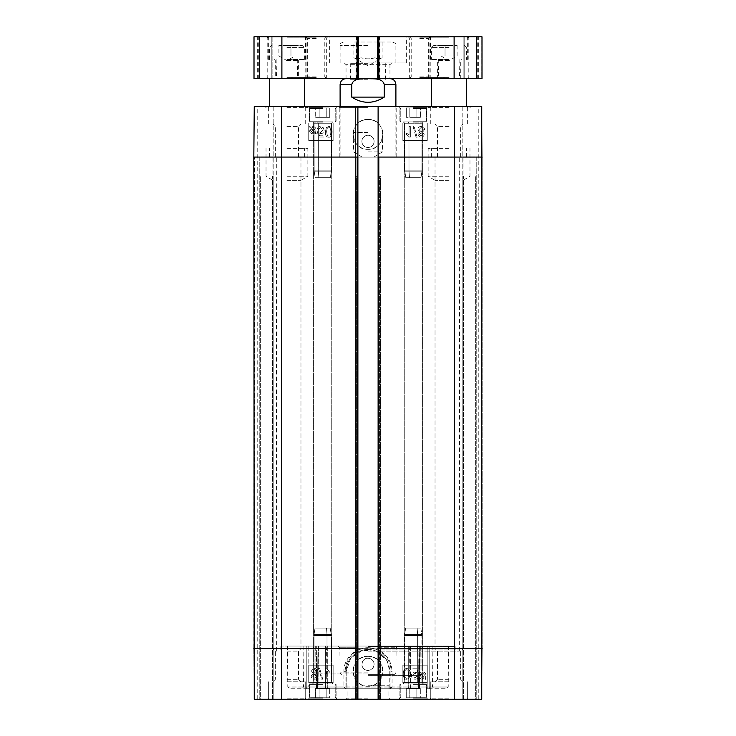 <?xml version="1.0" encoding="UTF-8"?>
<svg xmlns="http://www.w3.org/2000/svg" width="736" height="736" viewBox="0 0 736 736"><rect width="100%" height="100%" fill="white"/><g stroke="black" fill="none" stroke-linecap="round" stroke-linejoin="round"><path stroke-width="0.55" stroke-dasharray="3.68 2.76" d="M368 79.295L350.566 79.295L368 79.295M368 62.946L406.346 62.946L368 62.946M368 132.673L353.777 132.673L368 132.673M368 132.296L353.4 132.296L368 132.296M368 42.026L392.408 42.026L368 42.026M360.953 42.026L382.085 42.026L353.915 42.026L360.953 42.026L360.953 57.721C358.607 59.184 356.261 59.184 353.915 57.721C356.261 59.184 358.607 59.184 360.953 57.721L360.953 42.026M382.085 42.026L382.085 57.721L368 65.854L353.915 57.721L353.915 42.026M375.047 57.721C370.346 59.184 365.654 59.184 360.953 57.721C365.654 59.184 370.346 59.184 375.047 57.721L375.047 42.026L375.047 57.721C377.393 59.184 379.739 59.184 382.085 57.721C379.739 59.184 377.393 59.184 375.047 57.721M286.939 45.512L302.284 45.512L286.939 45.512M282.918 45.512L294.998 45.512L278.889 45.512L282.918 45.512L282.918 55.973L278.889 55.973L282.918 55.973L282.918 45.512M286.939 59.46L305.247 59.46L286.939 59.46M294.998 45.512L294.998 55.973L286.939 60.619L278.889 55.973L278.889 45.512M290.968 55.973L282.918 55.973L290.968 55.973L290.968 45.512L290.968 55.973L294.998 55.973L290.968 55.973M315.68 117.337L329.737 117.337L315.68 117.337L329.737 117.337L315.68 117.337L315.68 107.925L319.166 107.925L315.68 107.925L315.68 117.337M319.166 107.925L319.166 117.337L319.166 107.925L326.241 107.925L315.68 107.925L319.166 107.925L319.166 117.337L319.166 107.925L326.241 107.925L326.241 117.337L326.241 107.925L329.737 107.925L319.166 107.925M329.737 107.925L329.737 117.337L329.737 107.925L326.241 107.925L326.241 117.337L326.241 107.925L329.737 107.925M322.681 107.925L310.298 107.925L322.681 107.925M322.681 121.863L309.258 121.863L322.681 121.863M420.32 688.39L406.263 688.39L420.32 688.39L406.263 688.39L420.32 688.39L420.32 697.802L416.834 697.802L420.32 697.802L420.32 688.39M416.834 697.802L416.834 688.39L416.834 697.802L409.759 697.802L420.32 697.802L416.834 697.802L416.834 688.39L416.834 697.802L409.759 697.802L409.759 688.39L409.759 697.802L406.263 697.802L416.834 697.802M406.263 697.802L406.263 688.39L406.263 697.802L409.759 697.802L409.759 688.39L409.759 697.802L406.263 697.802M413.319 697.802L425.702 697.802L413.319 697.802M413.319 683.864L426.742 683.864L413.319 683.864M329.682 688.39L315.615 688.39L329.682 688.39L315.615 688.39L329.682 688.39L329.682 697.802L326.186 697.802L329.682 697.802L329.682 688.39M326.186 697.802L326.186 688.39L326.186 697.802L319.111 697.802L329.682 697.802L326.186 697.802L326.186 688.39L326.186 697.802L319.111 697.802L319.111 688.39L319.111 697.802L315.615 697.802L326.186 697.802M315.615 697.802L315.615 688.39L315.615 697.802L319.111 697.802L319.111 688.39L319.111 697.802L315.615 697.802M322.681 697.802L310.298 697.802L322.681 697.802M322.681 683.864L309.258 683.864L322.681 683.864M286.939 157.081L304.373 157.081L286.939 157.081M286.939 148.359L307.86 148.359L286.939 148.359M286.939 78.632L307.16 78.632L286.939 78.632M286.939 106.527L308.908 106.527L286.939 106.527M449.061 157.081L431.627 157.081L449.061 157.081M449.061 148.359L428.14 148.359L449.061 148.359M449.061 78.632L428.84 78.632L449.061 78.632M449.061 106.527L427.092 106.527L449.061 106.527M378.111 78.632L379.85 78.632L378.111 78.632L378.111 36.8L379.85 36.8L378.111 36.8M357.015 78.632L358.414 78.632L356.15 78.632L357.015 78.632L357.015 36.8L356.15 36.8L358.414 36.8L357.015 36.8M254.868 78.632L259.403 78.632L253.994 78.632L258.879 78.632L254.868 78.632L254.868 36.8L253.994 36.8L482.006 36.8L476.597 36.8L482.006 36.8L482.006 78.632L253.994 78.632L253.994 36.8L259.928 36.8L254.868 36.8L254.868 78.632M259.928 78.632L272.127 78.632L259.928 78.632L259.928 36.8L271.253 36.8L259.403 36.8L272.127 36.8L259.928 36.8L259.928 78.632M272.127 78.632L271.253 78.632L272.127 78.632L272.127 36.8L271.253 36.8L272.127 36.8L272.127 78.632M481.132 78.632L476.072 78.632L481.132 78.632L481.132 36.8L477.121 36.8L481.132 36.8L481.132 78.632M464.747 78.632L476.597 78.632L463.873 78.632L464.747 78.632L464.747 36.8L476.597 36.8L463.873 36.8L477.121 36.8L463.873 36.8L464.747 36.8L464.747 78.632M419.768 78.632L431.278 78.632L419.768 78.632M389.96 78.632L346.04 78.632L389.96 78.632L346.04 78.632L389.96 78.632L389.96 64.694L346.04 64.694L389.96 64.694L391.708 62.946M316.232 78.632L304.722 78.632L316.232 78.632M316.232 77.593L305.771 77.593L316.232 77.593M316.232 37.849L305.771 37.849L316.232 37.849M419.768 77.593L430.229 77.593L419.768 77.593M419.768 37.849L430.229 37.849L419.768 37.849M286.939 37.849L306.121 37.849L286.939 37.849M286.939 36.8L307.16 36.8L286.939 36.8M316.232 36.8L304.722 36.8L316.232 36.8M449.061 36.8L428.84 36.8L449.061 36.8M419.768 36.8L431.278 36.8L419.768 36.8M368 36.8L329.654 36.8L368 36.8M449.061 77.593L429.879 77.593L449.061 77.593M449.061 37.849L429.879 37.849L449.061 37.849M449.061 59.46L430.753 59.46L449.061 59.46M286.939 77.593L306.121 77.593L286.939 77.593M316.232 76.894L307.657 76.894L316.232 76.894M316.232 38.539L307.657 38.539L316.232 38.539M419.768 76.894L428.343 76.894L419.768 76.894M419.768 38.539L428.343 38.539L419.768 38.539M377.586 78.632L377.586 36.8M379.85 78.632L379.85 36.8L379.85 78.632M356.15 78.632L356.15 36.8L356.15 78.632M358.414 78.632L358.414 36.8M259.403 78.632L259.403 36.8L259.403 78.632M253.994 78.632L253.994 36.8L253.994 78.632M482.006 78.632L482.006 36.8L482.006 78.632M476.597 78.632L476.597 36.8L476.597 78.632M463.873 78.632L463.873 36.8L463.873 78.632M368 78.632L386.087 78.632L368 78.632M368 151.846L382.6 151.846L368 151.846M368 157.081L276.313 157.081L368 157.081M351.744 97.115C362.581 104.024 373.419 104.024 384.256 97.115L384.256 84.566C382.527 77.786 373.502 78.973 368 78.678C362.498 78.973 353.473 77.786 351.744 84.566L351.744 97.115L384.256 97.115M395.894 106.527L395.894 157.081L340.106 157.081L395.894 157.081M449.061 107.576L428.14 107.576L449.061 107.576M286.939 107.576L307.86 107.576L286.939 107.576M449.061 698.151L430.753 698.151L449.061 698.151M449.061 699.2L429.704 699.2L449.061 699.2M482.181 648.646L482.181 157.081L481.74 699.2L254.26 699.2L272.476 699.2L254.26 699.2L259.228 699.2L254.26 699.2L253.819 648.646L482.181 648.646L481.482 648.646L481.04 699.2L481.482 648.646L482.181 648.646L482.181 157.081L481.482 157.081L482.181 157.081L481.482 157.081L482.181 157.081L481.74 699.2L482.181 648.646L481.74 699.2L482.181 648.646L481.74 699.2L463.524 699.2L481.74 699.2L476.772 699.2L481.74 699.2L482.181 648.646L478.694 648.646L482.071 648.646L481.74 699.2L478.253 699.2L481.629 699.2L482.071 648.646L481.74 106.527L462.824 106.527L481.74 106.527L462.824 106.527L481.74 106.527L482.181 157.081L481.74 106.527L482.181 157.081L481.482 157.081L482.181 157.081L481.482 157.081L482.181 157.081L481.74 106.527L254.26 106.527L273.176 106.527L254.26 106.527L273.176 106.527L254.26 106.527L253.819 157.081L254.26 106.527L253.819 157.081L254.26 106.527L253.819 157.081L254.518 157.081L253.819 157.081L254.518 157.081L253.819 157.081L254.26 106.527L253.819 157.081L454.287 157.081L454.287 106.527M462.824 699.2L463.524 699.2L462.824 699.2L463.524 699.2L462.824 699.2L462.824 176.254L463.524 176.254L462.824 176.254L463.524 176.254L462.824 176.254L463.524 176.254L462.824 176.254L463.524 176.254L462.824 176.254L462.824 699.2M378.81 699.2L378.111 699.2L378.111 157.081L378.81 157.081L378.111 157.081L378.81 157.081L378.81 699.2L380.374 699.2L378.111 699.2M357.889 699.2L355.626 699.2L357.19 699.2L357.19 157.081L357.889 157.081L357.19 157.081L357.889 157.081L357.889 699.2L357.19 699.2M273.176 699.2L272.476 699.2L273.176 699.2L272.476 699.2L273.176 699.2L273.176 176.254L272.476 176.254L273.176 176.254L272.476 176.254L273.176 176.254L272.476 176.254L273.176 176.254L272.476 176.254L273.176 176.254L273.176 699.2M259.928 699.2L259.228 699.2L260.618 699.2L259.928 699.2L259.928 176.254L260.618 176.254L259.928 176.254L260.618 176.254L259.928 176.254L260.618 176.254L259.928 176.254L260.618 176.254L259.928 176.254L259.928 699.2L259.928 157.081L259.228 157.081L259.928 157.081L259.928 699.2M260.618 699.2L272.476 699.2L260.618 699.2L260.618 176.254L260.618 699.2M476.072 699.2L476.772 699.2L475.382 699.2L476.072 699.2L476.072 176.254L475.382 176.254L476.072 176.254L475.382 176.254L476.072 176.254L475.382 176.254L476.072 176.254L475.382 176.254L476.072 176.254L476.072 699.2L476.072 157.081L476.772 157.081L476.072 157.081L476.072 699.2M475.382 699.2L463.524 699.2L475.382 699.2L475.382 176.254L475.382 699.2M413.319 699.2L427.791 699.2L413.319 699.2M286.939 699.2L306.296 699.2L286.939 699.2M322.681 699.2L308.209 699.2L322.681 699.2M368 699.2L389.96 699.2L368 699.2M449.061 681.766L430.753 681.766L449.061 681.766M413.319 698.151L426.742 698.151L413.319 698.151M322.681 698.151L309.258 698.151L322.681 698.151M286.939 698.151L305.247 698.151L286.939 698.151M286.939 681.766L305.247 681.766L286.939 681.766M322.681 107.576L309.258 107.576L322.681 107.576M322.681 106.527L308.209 106.527L322.681 106.527M357.889 106.527L355.626 106.527L357.889 106.527L357.889 157.081M378.111 106.527L380.374 106.527L378.111 106.527L378.111 157.081M413.319 106.527L427.791 106.527L413.319 106.527M368 106.527L397.808 106.527L368 106.527M413.319 107.576L426.742 107.576L413.319 107.576M413.319 121.863L426.742 121.863L413.319 121.863M449.061 123.961L430.753 123.961L449.061 123.961M286.939 176.254L307.86 176.254L286.939 176.254M449.061 176.254L428.14 176.254L449.061 176.254M286.939 123.961L305.247 123.961L286.939 123.961M421.13 136.022L419.428 134.421L421.13 136.022L422.814 134.357L421.13 136.022M421.139 132.747L422.814 134.357L421.139 132.747L419.428 134.421L421.139 132.747M421.093 131.689L419.005 129.591L421.093 131.689L423.246 129.545L421.093 131.689M421.139 127.448L423.246 129.545L421.139 127.448L419.005 129.591L421.139 127.448M418.103 134.375C418.204 136.031 419.198 136.933 421.102 137.071C423.034 136.924 424.046 136.013 424.138 134.348L422.593 132.25L424.571 129.564C424.451 127.613 423.31 126.555 421.13 126.399C418.95 126.555 417.8 127.622 417.68 129.6L419.686 132.25L418.103 134.375C418.204 136.031 419.198 136.933 421.102 137.071C423.034 136.924 424.046 136.013 424.138 134.348L422.593 132.25L424.571 129.564C424.451 127.613 423.31 126.555 421.13 126.399C418.95 126.555 417.8 127.622 417.68 129.6L419.686 132.25L418.103 134.375M416.07 137.209L417.1 137.209L414.074 126.399L413.034 126.399L416.07 137.209L417.1 137.209L414.074 126.399L413.034 126.399L416.07 137.209M409.069 126.574L409.069 134.752L406.502 133.207L406.502 134.449L409.52 137.071L410.348 137.071L410.348 126.574L409.069 126.574L409.069 134.752L406.502 133.207L406.502 134.449L409.52 137.071L410.348 137.071L410.348 126.574L409.069 126.574M315.183 130.152L314.787 131.9L315.183 130.152L312.8 127.365L315.183 130.152M311.926 127.53L312.8 127.365L311.926 127.53M311.245 127.944L314.787 131.9L311.245 127.944M314.392 132.388L310.85 128.423L314.392 132.388L312.818 132.995L310.417 130.189L310.85 128.423L310.417 130.189L312.818 132.995L314.392 132.388M315.762 133.924L316.232 133.52L315.394 132.59L316.14 130.18C315.956 127.871 314.852 126.666 312.828 126.574L310.684 127.31L309.884 126.408L309.414 126.813L310.252 127.751L309.47 130.171C309.617 132.489 310.73 133.694 312.818 133.786L314.962 133.032L315.762 133.924L316.232 133.52L315.394 132.59L316.14 130.18C315.956 127.871 314.852 126.666 312.828 126.574L310.684 127.31L309.884 126.408L309.414 126.813L310.252 127.751L309.47 130.171C309.617 132.489 310.73 133.694 312.818 133.786L314.962 133.032L315.762 133.924M318.55 129.545L320.565 127.567L322.782 130.125L320.546 132.508L318.642 131.486L317.437 131.643L318.449 137.016L323.647 137.016L323.647 135.792L319.479 135.792L318.909 132.986L320.887 133.639C322.892 133.501 323.969 132.37 324.144 130.244L323.316 127.788L320.574 126.518C318.587 126.61 317.464 127.586 317.207 129.435L318.55 129.545L320.565 127.567L322.782 130.125L320.546 132.508L318.642 131.486L317.437 131.643L318.449 137.016L323.647 137.016L323.647 135.792L319.479 135.792L318.909 132.986L320.887 133.639C322.892 133.501 323.969 132.37 324.144 130.244L323.316 127.788L320.574 126.518C318.587 126.61 317.464 127.586 317.207 129.435L318.55 129.545M327.318 135.387L326.655 131.854L327.318 135.387L328.725 136.132L327.318 135.387M330.823 131.854C330.722 135.001 330.022 136.427 328.725 136.132C330.022 136.427 330.722 135.001 330.823 131.854C330.712 128.708 330.022 127.282 328.744 127.567C330.022 127.282 330.712 128.708 330.823 131.854M326.655 131.854C326.756 128.699 327.456 127.273 328.744 127.567C327.456 127.273 326.756 128.699 326.655 131.854M328.744 137.19C330.979 137.264 332.111 135.488 332.148 131.854C332.148 128.303 331.016 126.528 328.744 126.518L326.37 127.595L325.33 131.854C325.33 135.415 326.471 137.2 328.744 137.19C330.979 137.264 332.111 135.488 332.148 131.854C332.148 128.303 331.016 126.528 328.744 126.518L326.37 127.595L325.33 131.854C325.33 135.415 326.471 137.2 328.744 137.19M427.266 140.521L402.859 140.521L402.859 123.087L427.266 123.087L427.266 140.521L427.266 123.087L402.859 123.087L402.859 140.521L427.266 140.521M308.734 123.087L333.141 123.087L333.141 140.521L308.734 140.521L308.734 123.087L308.734 140.521L333.141 140.521L333.141 123.087L308.734 123.087M368 119.471C348.754 118.588 348.708 150.31 368 149.325C387.265 150.254 387.283 118.579 368 119.471M368 149.353A14.932 14.932 0 0 0 380.935 126.951A14.932 14.932 0 0 0 355.065 126.951A14.932 14.932 0 0 0 368 149.353M374.1 141.386A6.1 6.1 0 0 0 364.946 136.105A6.1 6.1 0 0 0 364.946 146.676A6.1 6.1 0 0 0 374.1 141.386A6.1 6.1 0 0 1 364.946 146.676A6.1 6.1 0 0 1 364.946 136.105A6.1 6.1 0 0 1 374.1 141.386M449.061 126.399L437.469 126.399L449.061 126.399M286.939 126.399L298.531 126.399L286.939 126.399M286.939 180.394L300.969 180.394L286.939 180.394M449.061 180.394L435.031 180.394L449.061 180.394M368 107.576L339.241 107.576L368 107.576M380.374 176.254L379.675 176.254L380.374 176.254L379.675 176.254L380.374 176.254L380.374 699.2L380.374 176.254M356.325 176.254L355.626 176.254L356.325 176.254L355.626 176.254L356.325 176.254L356.325 699.2L356.325 176.254M259.928 106.527L259.928 157.081L259.228 157.081L259.928 157.081L259.228 157.081L259.928 157.081L259.228 157.081L259.928 157.081L259.928 106.527L259.928 176.254L259.928 106.527M273.176 106.527L273.176 176.254L273.176 106.527M476.072 106.527L476.072 157.081L476.772 157.081L476.072 157.081L476.772 157.081L476.072 157.081L476.772 157.081L476.072 157.081L476.072 106.527L476.072 176.254L476.072 106.527M355.626 106.527L355.626 699.2L355.626 106.527M462.824 106.527L462.824 176.254L462.824 106.527M482.181 157.081L481.74 106.527L482.181 157.081L454.287 157.081L454.287 699.2M368 648.646L276.313 648.646L368 648.646M286.939 648.646L300.969 648.646L286.939 648.646M449.061 648.646L435.031 648.646L449.061 648.646M253.819 648.646L254.26 699.2L253.819 648.646L254.518 648.646L253.819 648.646L254.518 648.646L254.96 699.2L254.518 648.646L253.819 648.646L253.819 157.081M368 646.033L281.364 646.033L368 646.033M368 646.558L455.161 646.558L368 646.558M418.011 646.033L429.778 646.033L417.892 646.033L418.49 687.01A1.739 1.233 90 0 0 419.722 688.74A1.739 1.362 90 0 1 418.361 687.01L418.361 687.01A1.739 1.362 90 0 0 419.722 688.74A1.739 1.233 90 0 1 418.49 687.01L427.184 687.01A1.739 1.233 -90 0 0 428.416 688.74A1.739 1.233 -90 0 1 427.184 687.01L429.76 687.01A1.739 1.343 90 0 1 428.416 688.74A1.739 1.343 90 0 0 429.76 687.01L427.184 687.01L427.211 646.033L427.184 687.01L418.49 687.01L418.011 646.033M429.778 646.033L448.555 646.033L429.778 646.033L429.76 687.01L448.196 687.01L429.76 687.01L429.778 646.033M417.892 646.033L432.124 646.033L417.892 646.033L418.361 687.01L432.483 687.01L418.361 687.01L417.892 646.033M316.186 646.033L419.814 646.033L316.186 646.033L316.719 687.01A1.739 1.233 90 0 0 317.952 688.74A1.739 1.113 90 0 1 316.839 687.01L316.204 687.019L316.839 687.01A1.739 1.113 90 0 0 317.952 688.74L346.132 688.74L343.942 687.01L316.839 687.01L316.296 646.033L316.839 687.01L419.161 687.01A1.739 1.113 -90 0 1 418.048 688.74A1.739 1.233 -90 0 0 419.281 687.01L419.796 687.019L419.281 687.01A1.739 1.233 -90 0 1 418.048 688.74L409.354 688.74A1.739 1.086 -90 0 1 408.268 687.01A1.739 1.086 -90 0 0 409.354 688.74L389.786 688.74L390.917 687.01L410.587 687.01A1.739 1.233 90 0 1 409.354 688.74A1.739 1.233 90 0 0 410.587 687.01L419.281 687.01L419.814 646.033L327.713 646.033L419.814 646.033L419.281 687.01L408.268 687.01L408.287 646.033L408.268 687.01L327.732 687.01A1.739 1.086 90 0 1 326.646 688.74A1.739 1.233 -90 0 1 325.413 687.01A1.739 1.233 -90 0 0 326.646 688.74L317.952 688.74A1.739 1.233 90 0 1 316.719 687.01L345.083 687.01L346.214 688.74L326.646 688.74A1.739 1.086 90 0 0 327.732 687.01L325.413 687.01L325.386 646.033L325.413 687.01L316.719 687.01L316.186 646.033M306.222 646.033L287.445 646.033L308.789 646.033L306.222 646.033L306.24 687.01A1.739 1.343 -90 0 0 307.584 688.74A1.739 1.233 90 0 0 308.816 687.01A1.739 1.233 90 0 1 307.584 688.74A1.739 1.343 -90 0 1 306.24 687.01L287.804 687.01L306.24 687.01L306.222 646.033M308.789 646.033L318.108 646.033L308.789 646.033L308.816 687.01L308.789 646.033M318.108 646.033L303.876 646.033L318.108 646.033L318.016 687.019L317.51 687.01A1.739 1.233 -90 0 1 316.278 688.74A1.739 1.362 -90 0 0 317.639 687.01A1.739 1.362 -90 0 1 316.278 688.74A1.739 1.233 -90 0 0 317.51 687.01L303.517 687.01L317.639 687.01L318.108 646.033M368 651.093L459.338 651.093L368 651.093M368 648.996L459.338 648.996L368 648.996M329.268 672.4L329.268 671.158L326.241 668.527L325.413 668.527L325.413 679.034L326.701 679.043L326.701 670.864L329.268 672.41L329.268 671.168L326.241 668.546L325.413 668.546L325.413 679.043L326.701 679.043L326.701 670.855L329.268 672.41M319.7 668.408L318.66 668.408L321.696 679.218L322.727 679.218L319.7 668.398L318.66 668.408M318.66 668.398L321.696 679.218M321.696 679.208L322.727 679.218M322.727 679.208L319.7 668.398M312.947 671.25L314.64 669.585L316.333 671.177L314.64 669.594L312.947 671.26L314.631 672.87L316.333 671.186L314.631 672.86L312.947 671.26M314.668 673.909L316.756 676.025L314.668 673.928L312.515 676.071L314.668 673.928M314.631 678.15L312.515 676.053L314.631 678.169L316.756 676.025L314.631 678.169M317.658 671.241C317.566 669.576 316.563 668.684 314.658 668.546C312.736 668.693 311.724 669.604 311.622 671.269L313.168 673.366L311.199 676.053C311.31 678.003 312.46 679.052 314.64 679.218C316.82 679.061 317.961 677.994 318.081 676.016L316.084 673.366L317.658 671.241C317.566 669.567 316.563 668.674 314.658 668.527C312.736 668.684 311.724 669.585 311.622 671.26L313.168 673.357L311.199 676.044C311.31 677.985 312.46 679.043 314.64 679.208C316.82 679.052 317.961 677.985 318.081 675.998L316.084 673.357L317.658 671.241M420.238 675.63L420.642 673.882L420.238 675.639L422.62 678.426L420.238 675.63M423.504 678.252L422.62 678.408L423.504 678.252M424.175 677.847L420.642 673.891L424.175 677.838M421.038 673.403L424.58 677.368L421.038 673.403L422.602 672.787L425.003 675.593L424.58 677.368L425.003 675.611L422.602 672.796L421.038 673.403M419.189 672.253L420.026 673.192L419.29 675.602C419.465 677.911 420.569 679.116 422.602 679.199L424.736 678.472L425.546 679.365L426.015 678.969L425.178 678.031L425.96 675.611C425.813 673.293 424.69 672.088 422.611 671.996L420.458 672.75L419.667 671.858L419.189 672.272L420.026 673.201L419.29 675.611C419.465 677.93 420.569 679.126 422.602 679.218L424.736 678.482L425.546 679.383L426.015 678.978L425.178 678.04L425.96 675.62C425.813 673.311 424.69 672.097 422.611 672.005L420.458 672.759L419.667 671.867L419.189 672.272M416.972 668.766L411.774 668.766L411.774 669.99L415.95 669.99L416.512 672.796L414.534 672.143C412.537 672.281 411.452 673.412 411.286 675.528L412.114 677.994L414.856 679.264C416.843 679.172 417.965 678.196 418.223 676.347L416.87 676.237L414.865 678.224L412.648 675.666L414.874 673.284L416.788 674.305L417.984 674.148L416.972 668.776L411.774 668.776L411.774 669.999L415.95 669.999L416.512 672.805L414.534 672.152C412.537 672.29 411.452 673.422 411.286 675.547L412.114 678.003L414.856 679.273C416.843 679.181 417.965 678.215 418.223 676.356L416.87 676.246L414.865 678.206L412.648 675.648L414.874 673.274L416.788 674.296L417.984 674.139L416.972 668.776M408.112 670.395L408.774 673.937L408.112 670.413L406.695 669.659L408.112 670.413M404.607 673.928L404.607 673.937C404.708 670.781 405.407 669.355 406.695 669.65C405.407 669.364 404.708 670.79 404.607 673.937C404.708 677.083 405.407 678.509 406.686 678.224C405.407 678.5 404.708 677.074 404.607 673.928M408.774 673.928C408.664 677.074 407.965 678.509 406.686 678.206C407.965 678.518 408.664 677.092 408.774 673.937M406.686 668.601C404.45 668.527 403.319 670.303 403.282 673.937L403.282 673.937C403.282 677.488 404.414 679.264 406.686 679.273L409.06 678.196L410.099 673.937C410.09 670.376 408.958 668.592 406.686 668.601C404.45 668.518 403.319 670.294 403.282 673.928C403.282 677.479 404.414 679.254 406.686 679.264L409.06 678.187L410.099 673.928C410.09 670.367 408.958 668.582 406.686 668.592L406.686 668.601M333.141 665.188L333.141 682.622L308.734 682.622L308.734 665.188L333.141 665.188L308.734 665.206L308.734 682.64L333.141 682.64L333.141 665.206M427.266 665.188L427.266 682.622L402.859 682.622L402.859 665.188L427.266 665.188L402.859 665.206L402.859 682.64L427.266 682.64L427.266 665.206M357.54 647.781L357.54 646.033L357.54 648.821L357.54 647.781L339.876 647.781L357.54 647.781M357.54 648.821L326.398 648.821L357.54 648.821M378.46 648.821L378.46 646.033L378.46 648.821L378.46 646.033L378.46 648.821L368 648.821L409.602 648.821L378.46 648.821M378.46 646.033L408.83 646.033L378.46 646.033M378.46 647.781L396.124 647.781L378.46 647.781M357.54 646.033L327.17 646.033L357.54 646.033M368 656.365C348.717 655.454 348.763 687.194 368 686.228C387.283 687.148 387.256 655.482 368 656.365M368 686.237A14.932 14.932 0 0 0 380.935 663.844A14.932 14.932 0 0 0 355.065 663.844A14.932 14.932 0 0 0 368 686.237M374.1 664.341C373.732 668.049 371.698 670.073 368 670.441C360.125 670.809 360.134 657.864 368 658.232C371.708 658.6 373.741 660.634 374.1 664.341A6.1 6.1 0 0 0 364.946 659.051A6.1 6.1 0 0 0 364.946 669.622A6.1 6.1 0 0 0 374.1 664.341L374.1 664.341M286.939 679.328L298.531 679.328L286.939 679.328M286.939 651.093L298.531 651.093L286.939 651.093M449.061 679.328L437.469 679.328L449.061 679.328M449.061 651.093L437.469 651.093L449.061 651.093M368 698.151L347.079 698.151L368 698.151M368 685.253L388.921 685.253L368 685.253M368 648.821L313.729 648.821L368 648.821M392.058 687.01L389.868 688.74L418.048 688.74A1.739 1.113 -90 0 0 419.161 687.01L392.058 687.01L392.058 671.324C391.239 659.419 385.02 651.774 373.382 648.388C358.929 644.69 343.491 656.678 343.942 671.324L343.942 687.01M389.786 688.638L389.786 671.306L387.053 660.735L376.639 651.305L362.544 650.21L350.778 657.956L346.214 671.306L346.214 688.638M346.132 688.74L346.214 671.306L345.092 671.324C345.846 659.419 351.79 651.774 362.894 648.379C376.712 644.699 391.35 656.733 390.908 671.324L390.917 687.01M343.942 671.324L346.214 671.306C345.791 657.754 359.784 646.65 372.876 650.072C383.419 653.2 389.05 660.284 389.786 671.306L389.868 688.74M368 675.666L420.311 675.666L368 675.666M368 674.618L394.165 674.618L368 674.618M418.048 688.74L317.952 688.74L418.048 688.74A1.739 1.739 0 0 0 419.796 687.047A1.739 1.739 0 0 1 418.048 688.74M307.584 688.74L289.542 688.74L307.584 688.74M428.416 688.74L446.458 688.74L428.416 688.74M413.319 107.925L425.702 107.925L413.319 107.925M409.814 107.925L420.385 107.925L409.814 107.925L409.814 117.337L406.318 117.337L420.385 117.337L409.814 117.337L409.814 107.925L406.318 107.925L406.318 117.337L406.318 107.925L416.889 107.925L416.889 117.337L420.385 117.337L416.889 117.337L416.889 107.925L420.385 107.925L420.385 117.337L420.385 107.925L409.814 107.925L409.814 117.337L409.814 107.925M416.889 107.925L416.889 117.337L416.889 107.925M453.082 55.973L445.032 55.973L453.082 55.973L453.082 45.512L445.032 45.512L457.111 45.512L453.082 45.512L453.082 55.973M457.111 45.512L457.111 55.973L449.061 60.619L441.002 55.973L445.032 55.973L441.002 55.973L441.002 45.512L445.032 45.512L441.002 45.512M445.032 55.973L445.032 45.512L445.032 55.973M449.061 45.512L433.716 45.512L449.061 45.512M449.061 60.508L437.377 60.508L449.061 60.508M449.061 77.942L437.377 77.942L449.061 77.942M286.939 77.942L298.623 77.942L286.939 77.942M286.939 60.508L298.623 60.508L286.939 60.508M408.25 121.863L403.346 121.863L408.268 121.863L408.968 123.262L408.25 121.863L423.43 121.863L403.208 121.863L408.268 121.863L408.968 123.262L408.968 170.154C403.42 170.154 403.42 170.154 408.968 170.154C403.42 170.154 403.42 170.154 408.968 170.154L422.041 170.154L408.968 170.154C403.42 170.154 403.42 170.154 408.968 170.154C403.42 170.154 403.42 170.154 408.968 170.154L422.041 170.154L408.968 170.154L409.004 171.184L408.968 123.262L408.25 121.863L423.43 121.863L408.25 121.863M422.041 123.262L423.43 121.863L422.041 123.262L421.958 171.184L422.041 123.262L408.968 123.262L409.004 171.184L408.968 123.262L404.736 123.262L422.041 123.262M420.992 177.643L421.958 171.184L409.004 171.184C403.512 171.194 403.512 171.194 409.004 171.184C403.512 171.194 403.512 171.194 409.004 171.184L421.958 171.184L409.004 171.184C403.512 171.194 403.512 171.194 409.004 171.184C403.512 171.194 403.512 171.194 409.004 171.184L421.958 171.184L420.992 177.643L409.492 177.643L409.004 171.184L409.492 177.643L405.784 177.643L420.992 177.643L409.492 177.643L409.004 171.184L409.492 177.643L405.784 177.643L420.992 177.643M413.319 122.912L422.39 122.912L413.319 122.912M413.319 682.815L422.39 682.815L413.319 682.815M418.361 683.864L403.208 683.864L418.398 683.864L417.68 682.465L417.68 635.573C423.218 635.573 423.218 635.573 417.68 635.573C423.218 635.573 423.218 635.573 417.68 635.573L404.607 635.573L417.68 635.573C423.218 635.573 423.218 635.573 417.68 635.573C423.218 635.573 423.218 635.573 417.68 635.573L404.607 635.573L417.68 635.573L417.68 682.465L418.379 683.864L403.208 683.864L423.43 683.864L418.379 683.864L417.68 682.465L417.643 634.533L417.68 682.465L418.379 683.864L403.208 683.864L418.361 683.864M417.156 628.075L417.643 634.533C423.126 634.533 423.126 634.533 417.643 634.533C423.126 634.533 423.126 634.533 417.643 634.533L404.68 634.542L404.607 682.465L403.208 683.864L404.607 682.465L404.68 634.542L417.643 634.533C423.126 634.533 423.126 634.533 417.643 634.533C423.126 634.533 423.126 634.533 417.643 634.533L404.68 634.542L417.643 634.533L417.156 628.075L405.656 628.075L404.68 634.542L405.656 628.075L420.854 628.075L417.156 628.075L417.643 634.533L417.156 628.075L405.656 628.075L417.156 628.075M317.602 121.863L312.699 121.863L317.621 121.863L318.32 123.262L317.621 121.863L312.57 121.863L332.792 121.863L317.621 121.863L318.32 123.262L318.32 170.154C312.782 170.154 312.782 170.154 318.32 170.154C312.782 170.154 312.782 170.154 318.32 170.154L331.393 170.154L318.32 170.154C312.782 170.154 312.782 170.154 318.32 170.154C312.782 170.154 312.782 170.154 318.32 170.154L331.393 170.154L318.32 170.154L318.357 171.184L318.32 123.262L317.621 121.863L312.57 121.863L317.602 121.863M331.393 123.262L332.792 121.863L317.639 121.863L332.792 121.863L317.639 121.863L332.792 121.863L331.393 123.262L331.32 171.184L331.393 123.262L318.32 123.262L318.357 171.184L318.32 123.262L314.097 123.262L331.393 123.262M330.344 177.643L331.32 171.184L318.357 171.184C312.874 171.194 312.874 171.194 318.357 171.184C312.874 171.194 312.874 171.194 318.357 171.184L331.32 171.184L318.357 171.184C312.874 171.194 312.874 171.194 318.357 171.184C312.874 171.194 312.874 171.194 318.357 171.184L331.32 171.184L330.344 177.643L318.844 177.643L318.357 171.184L318.844 177.643L315.146 177.643L330.344 177.643L318.844 177.643L318.357 171.184L318.844 177.643L315.146 177.643L330.344 177.643M327.75 683.864L332.654 683.864L327.732 683.864L327.032 682.465L327.75 683.864L312.57 683.864L332.792 683.864L327.732 683.864L327.032 682.465L327.032 635.573C332.58 635.573 332.58 635.573 327.032 635.573C332.58 635.573 332.58 635.573 327.032 635.573L313.959 635.573L327.032 635.573C332.58 635.573 332.58 635.573 327.032 635.573C332.58 635.573 332.58 635.573 327.032 635.573L313.959 635.573L327.032 635.573L326.996 634.533L327.032 682.465L327.75 683.864L312.57 683.864L327.75 683.864M313.959 682.465L312.57 683.864L313.959 682.465L314.042 634.542L313.959 682.465L327.032 682.465L326.996 634.533L327.032 682.465L331.264 682.465L313.959 682.465M315.008 628.075L314.042 634.542L326.996 634.533C332.488 634.533 332.488 634.533 326.996 634.533C332.488 634.533 332.488 634.533 326.996 634.533L314.042 634.542L326.996 634.533C332.488 634.533 332.488 634.533 326.996 634.533C332.488 634.533 332.488 634.533 326.996 634.533L314.042 634.542L315.008 628.075L326.508 628.075L326.996 634.533L326.508 628.075L330.216 628.075L315.008 628.075L326.508 628.075L326.996 634.533L326.508 628.075L330.216 628.075L315.008 628.075M322.681 682.815L313.61 682.815L322.681 682.815M322.681 122.912L313.61 122.912L322.681 122.912M418.398 683.864L423.43 683.864L418.398 683.864M368 63.296L350.566 63.296L368 63.296M368 45.512L340.106 45.512L368 45.512M286.939 47.61L304.373 47.61L286.939 47.61M322.681 108.615L309.608 108.615L322.681 108.615M322.681 121.173L309.608 121.173L322.681 121.173M413.319 697.112L426.392 697.112L413.319 697.112M413.319 684.554L426.392 684.554L413.319 684.554M322.681 697.112L309.608 697.112L322.681 697.112M322.681 684.554L309.608 684.554L322.681 684.554M379.334 78.632L379.334 36.8M378.985 78.632L378.985 36.8M356.666 78.632L356.666 36.8M357.889 78.632L357.889 36.8M258.704 78.632L258.704 36.8M271.253 78.632L271.253 36.8L271.253 78.632M258.879 78.632L258.879 36.8M281.888 78.632L281.888 36.8M454.112 78.632L454.112 36.8M477.121 78.632L477.121 36.8M476.072 78.632L476.072 36.8L476.072 78.632M477.296 78.632L477.296 36.8M340.106 84.566L351.744 84.566M384.256 84.566L395.894 84.566M281.713 699.2L281.713 106.527M254.518 648.646L254.518 157.081L254.518 648.646M259.228 157.081L259.228 699.2L259.228 157.081M272.476 699.2L272.476 176.254L272.476 699.2M481.482 648.646L481.482 157.081L481.482 648.646M476.772 157.081L476.772 699.2L476.772 157.081M379.675 699.2L379.675 176.254L379.675 699.2M463.524 699.2L463.524 176.254L463.524 699.2M253.929 157.081L257.306 157.081L253.929 157.081L253.929 648.646L257.306 648.646L253.929 648.646L253.929 157.081M482.071 157.081L478.694 157.081L482.071 157.081M368 673.937L313.95 673.937L368 673.937M368 672.897L340.096 672.897L368 672.897M254.371 699.2L253.929 648.646L254.371 699.2M419.704 646.033L419.161 687.01L419.704 646.033M410.614 646.033L410.587 687.01L410.614 646.033M392.058 671.324L390.908 671.324M345.083 687.01L345.092 671.324M327.713 646.033L327.732 687.01L327.713 646.033M317.51 687.01L308.816 687.01L317.51 687.01L317.989 646.033L317.51 687.01M413.319 121.173L426.392 121.173L413.319 121.173M413.319 108.615L426.392 108.615L413.319 108.615M449.061 47.61L431.627 47.61L449.061 47.61M449.061 59.809L438.601 59.809L449.061 59.809M286.939 59.809L297.399 59.809L286.939 59.809M417.68 682.465L404.607 682.465L417.68 682.465M350.216 62.946L350.566 79.295L349.913 78.632M385.784 62.946L385.434 79.295L386.087 78.632M382.223 132.673L382.6 151.846L373.897 157.081M353.777 132.673L353.4 151.846L362.103 157.081M340.106 62.946L340.106 45.512C340.86 44.454 338.68 43.82 343.592 42.026M395.894 62.946L395.894 45.512C395.14 44.454 397.32 43.82 392.408 42.026M269.514 59.46L269.514 47.61L271.602 45.512M304.373 59.46L304.373 47.61L302.284 45.512M309.608 108.615L310.298 107.925L309.608 108.615L309.608 121.173L310.298 121.863L309.608 121.173L309.608 108.615M335.754 108.615L335.055 107.925L335.754 108.615L335.754 121.173L335.055 121.863L335.754 121.173L335.754 108.615M426.392 697.112L425.702 697.802L426.392 697.112L426.392 684.554L425.702 683.864L426.392 684.554L426.392 697.112M400.246 697.112L400.945 697.802L400.246 697.112L400.246 684.554L400.945 683.864L400.246 684.554L400.246 697.112M335.754 697.112L335.055 697.802L335.754 697.112L335.754 684.554L335.055 683.864L335.754 684.554L335.754 697.112M309.608 697.112L310.298 697.802L309.608 697.112L309.608 684.554L310.298 683.864L309.608 684.554L309.608 697.112M304.373 157.081L304.373 148.359M269.514 157.081L269.514 148.359M466.486 157.081L466.486 148.359M431.627 157.081L431.627 148.359M304.722 36.8L305.771 37.849L305.771 77.593L304.722 78.632M327.732 36.8L326.683 37.849L326.683 77.593L327.732 78.632M408.268 36.8L409.317 37.849L409.317 77.593L408.268 78.632M431.278 36.8L430.229 37.849L430.229 77.593L431.278 78.632M305.247 59.46L305.247 37.849L306.296 36.8M268.64 59.46L268.64 37.849L267.591 36.8M428.84 36.8L429.879 37.849L429.879 77.593L428.84 78.632M469.274 36.8L468.234 37.849L468.234 77.593L469.274 78.632M467.36 59.46L467.36 37.849L468.409 36.8M430.753 59.46L430.753 37.849L429.704 36.8M266.726 36.8L267.766 37.849L267.766 77.593L266.726 78.632M307.16 36.8L306.121 37.849L306.121 77.593L307.16 78.632M346.04 78.632L346.04 64.694L344.292 62.946M305.918 36.8L307.657 38.539L307.657 76.894L305.918 78.632M326.545 36.8L324.797 38.539L324.797 76.894L326.545 78.632M409.455 36.8L411.203 38.539L411.203 76.894L409.455 78.632M430.082 36.8L428.343 38.539L428.343 76.894L430.082 78.632M406.346 62.946L406.346 36.8M329.654 62.946L329.654 36.8M257.306 78.632L257.306 36.8M478.694 78.632L478.694 36.8M340.106 106.527L340.106 157.081M428.14 106.527L428.14 107.576L427.092 106.527M469.973 106.527L469.973 107.576L471.022 106.527M266.027 106.527L266.027 107.576L264.978 106.527M307.86 106.527L307.86 107.576L308.908 106.527M430.753 698.151L429.704 699.2L430.753 698.151L430.753 681.766L430.753 698.151M467.36 698.151L468.409 699.2L467.36 698.151L467.36 681.766L467.36 698.151M399.896 698.151L398.857 699.2L399.896 698.151L399.896 683.864L399.896 698.151M426.742 698.151L427.791 699.2L426.742 698.151L426.742 683.864L426.742 698.151M309.258 698.151L308.209 699.2L309.258 698.151L309.258 683.864L309.258 698.151M336.104 698.151L337.143 699.2L336.104 698.151L336.104 683.864L336.104 698.151M268.64 698.151L267.591 699.2L268.64 698.151L268.64 681.766L268.64 698.151M305.247 698.151L306.296 699.2L305.247 698.151L305.247 681.766L305.247 698.151M336.104 107.576L337.143 106.527L336.104 107.576L336.104 121.863L336.104 107.576M309.258 107.576L308.209 106.527L309.258 107.576L309.258 121.863L309.258 107.576M426.742 107.576L427.791 106.527L426.742 107.576L426.742 121.863L426.742 107.576M399.896 107.576L398.857 106.527L399.896 107.576L399.896 121.863L399.896 107.576M467.36 123.961L467.36 107.576L468.409 106.527M430.753 123.961L430.753 107.576L429.704 106.527M300.969 157.081L300.969 648.646L298.531 651.093L298.531 679.328L298.531 651.093L300.969 648.646L300.969 180.394L307.86 176.254L307.86 148.359M272.918 157.081L272.918 648.646L275.356 651.093L275.356 679.328L275.356 651.093L272.918 648.646L272.918 180.394L266.027 176.254L266.027 148.359M463.082 157.081L463.082 648.646L460.644 651.093L460.644 679.328L460.644 651.093L463.082 648.646L463.082 180.394L469.973 176.254L469.973 148.359M435.031 157.081L435.031 648.646L437.469 651.093L437.469 679.328L437.469 651.093L435.031 648.646L435.031 180.394L428.14 176.254L428.14 148.359M305.247 123.961L305.247 107.576L306.296 106.527M268.64 123.961L268.64 107.576L267.591 106.527M460.644 157.081L460.644 126.399L463.082 123.961M437.469 157.081L437.469 126.399L435.031 123.961M298.531 157.081L298.531 126.399L300.969 123.961M275.356 157.081L275.356 126.399L272.918 123.961M396.759 157.081L396.759 107.576L397.808 106.527M339.241 157.081L339.241 107.576L338.192 106.527M257.747 699.2L257.747 106.527M478.253 699.2L478.253 106.527M459.338 651.093L459.687 157.081M276.662 651.093L276.313 157.081M281.364 646.033L280.839 646.558L280.839 651.093M454.636 646.033L455.161 646.558L455.161 651.093M327.17 646.033L326.398 648.821L326.177 673.937L324.438 675.666M408.83 646.033L409.602 648.821L409.823 673.937L411.562 675.666M394.165 674.618L395.904 672.897L396.124 647.781L397.882 646.033M341.835 674.618L340.096 672.897L339.876 647.781L338.118 646.033M275.356 679.328L272.918 681.766L275.356 679.328M298.531 679.328L300.969 681.766L298.531 679.328M437.469 679.328L435.031 681.766L437.469 679.328M460.644 679.328L463.082 681.766L460.644 679.328M347.079 685.253L347.079 698.151L346.04 699.2M388.921 685.253L388.921 698.151L389.96 699.2M420.311 675.666L422.05 673.937L422.271 648.821L423.044 646.033M315.689 675.666L313.95 673.937L313.729 648.821L312.956 646.033M316.204 687.047A1.739 1.739 0 0 0 317.952 688.74A1.739 1.739 0 0 1 316.204 687.047M420.32 646.042L419.796 687.019L420.32 646.042M346.214 671.306C346.306 665.629 348.22 660.716 351.946 656.567C353.933 653.89 357.779 651.7 363.474 649.989C373.41 648.269 381.266 651.848 387.053 660.735M315.68 646.042L316.204 687.019L315.68 646.042M287.445 646.033L287.804 687.01L289.542 688.74M316.278 688.74A1.739 1.739 0 0 0 318.016 687.038A1.739 1.739 0 0 1 316.278 688.74M303.876 646.033L303.517 687.01L301.778 688.74M318.495 646.042L318.016 687.019L318.495 646.042M448.555 646.033L448.196 687.01L446.458 688.74M417.984 687.038A1.739 1.739 0 0 0 419.722 688.74A1.739 1.739 0 0 1 417.984 687.038M432.124 646.033L432.483 687.01L434.222 688.74M417.505 646.042L417.984 687.019L417.505 646.042M426.392 121.173L425.702 121.863L426.392 121.173L426.392 108.615L425.702 107.925L426.392 108.615L426.392 121.173M400.246 121.173L400.945 121.863L400.246 121.173L400.246 108.615L400.945 107.925L400.246 108.615L400.246 121.173M433.716 45.512L431.627 47.61L431.627 59.46M464.398 45.512L466.486 47.61L466.486 59.46M438.251 59.46L438.601 78.632M459.862 59.46L459.512 78.632M461.435 78.632L460.736 77.942L460.736 60.508L461.785 59.46M436.678 78.632L437.377 77.942L437.377 60.508L436.328 59.46M276.138 59.46L276.488 78.632M297.749 59.46L297.399 78.632M274.215 59.46L275.264 60.508L275.264 77.942L274.565 78.632M299.672 59.46L298.623 60.508L298.623 77.942L299.322 78.632M404.736 123.262L403.346 121.863L404.736 123.262L404.828 171.194L404.736 123.262M405.794 177.643L404.828 171.184L405.794 177.643M422.39 122.912L423.43 121.863L422.39 122.912L422.39 682.815L423.43 683.864L422.39 682.815L422.39 122.912M404.257 122.912L403.208 121.863L404.257 122.912L404.257 682.815L403.208 683.864L404.257 682.815L404.257 122.912M420.854 628.075L421.894 635.573L420.854 628.075M421.903 682.465L421.903 635.573L421.903 682.465L423.301 683.864L421.903 682.465M314.097 123.262L312.699 121.863L314.097 123.262L314.18 171.194L314.097 123.262M315.146 177.643L314.18 171.184L315.146 177.643M331.264 682.465L332.654 683.864L331.264 682.465L331.172 634.533L331.264 682.465M330.206 628.075L331.182 634.533L330.206 628.075M313.61 682.815L312.57 683.864L313.61 682.815L313.61 122.912L312.57 121.863L313.61 122.912L313.61 682.815M331.743 682.815L332.792 683.864L331.743 682.815L331.743 122.912L332.792 121.863L331.743 122.912L331.743 682.815"/><path stroke-width="1.1" d="M377.586 78.632L482.006 78.632L482.006 36.8L253.994 36.8L253.994 78.632L377.586 78.632L377.586 36.8M358.414 78.632L358.414 36.8M482.006 78.632L482.006 36.8L482.006 78.632M384.256 97.115C373.419 104.024 362.581 104.024 351.744 97.115L351.744 84.566C353.473 77.786 362.498 78.973 368 78.678C373.502 78.973 382.527 77.786 384.256 84.566L384.256 97.115L351.744 97.115M389.96 78.632C393.567 78.991 395.536 80.96 395.894 84.566L395.894 106.527M482.181 648.646L378.111 648.646L378.111 699.2L481.74 699.2L481.74 106.527L378.111 106.527L378.111 157.081L454.287 157.081L454.287 106.527M378.111 699.2L357.889 699.2L357.889 106.527L254.26 106.527L253.819 157.081L254.26 699.2L357.889 699.2M357.889 106.527L378.111 106.527M357.889 157.081L281.713 157.081L281.713 106.527M378.111 648.646L378.111 157.081M357.54 78.632L357.54 36.8M281.888 78.632L281.888 36.8M454.112 78.632L454.112 36.8M378.46 78.632L378.46 36.8M351.744 84.566L340.106 84.566L340.106 106.527M395.894 84.566L384.256 84.566M482.181 157.081L454.287 157.081L454.287 699.2M357.889 648.646L281.713 648.646L281.713 157.081L253.819 157.081M378.81 699.2L378.81 157.081M357.19 699.2L357.19 157.081M281.713 699.2L281.713 648.646L253.819 648.646M304.373 106.527L304.373 78.632M269.514 106.527L269.514 78.632M466.486 106.527L466.486 78.632M431.627 106.527L431.627 78.632M340.106 84.566C340.464 80.96 342.433 78.991 346.04 78.632"/></g></svg>
